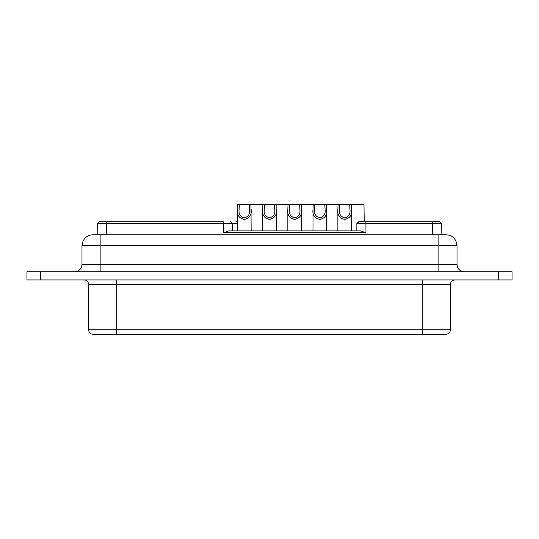 <?xml version="1.0" encoding="UTF-8"?>
<svg xmlns="http://www.w3.org/2000/svg" width="539" height="539" viewBox="0 0 539 539"><rect width="100%" height="100%" fill="white"/><g stroke="black" fill="none" stroke-linecap="round" stroke-linejoin="round"><path stroke-width="0.81" d="M299.691 204.665L289.618 204.665L289.389 209.556C288.823 213.949 290.582 216.712 294.658 217.85C298.727 216.712 300.486 213.949 299.92 209.556L299.691 204.665L314.769 204.665L314.54 209.556C313.981 213.949 315.733 216.712 319.809 217.85C323.885 216.712 325.637 213.949 325.078 209.556L324.842 204.665L338.054 204.665L337.879 209.556C337.192 215.007 339.462 218.302 344.69 219.427C349.919 218.295 352.189 215.007 351.502 209.556L351.502 230.908L353.955 230.908M355.753 230.908L356.858 230.908L356.858 223.645L365.941 223.624L365.941 232.707L223.368 232.707L228.799 230.908L360.51 230.908L365.941 232.707L362.673 232.707M338.054 204.665L339.651 204.665L339.422 209.556C338.863 213.949 340.614 216.712 344.69 217.85C348.767 216.712 350.518 213.949 349.959 209.556L349.723 204.665L363.993 204.665L364.216 221.825M351.502 209.556L351.32 204.665M313.172 204.665L312.997 209.556C312.31 215.007 314.581 218.302 319.809 219.427C325.037 218.295 327.308 215.007 326.621 209.556L326.439 204.665M276.312 230.908L276.136 204.665L289.618 204.665M40.573 279.943L26.95 279.943L26.95 271.771L498.427 271.771L498.427 279.943L40.573 279.943L40.573 271.771M356.858 223.645L358.671 221.825L439.898 221.825L441.717 223.624L441.832 234.809M498.427 271.771L512.05 271.771L512.05 279.943L498.427 279.943M288.021 204.665L287.846 209.556C287.152 215.007 289.423 218.302 294.658 219.427C299.886 218.295 302.157 215.007 301.463 209.556L301.288 204.665M324.842 204.665L314.769 204.665M262.688 230.908L262.688 209.556C262.001 215.007 264.272 218.302 269.507 219.427C274.728 218.295 276.999 215.007 276.312 209.556M251.154 230.908L250.979 204.665L262.864 204.665L262.688 209.556M232.45 230.908L232.45 223.645L237.537 223.645M312.997 230.908L312.997 209.556M326.621 230.908L326.621 209.556M116.761 334.335L116.761 329.794L88.612 329.794C88.881 332.556 90.39 334.065 93.153 334.335L422.239 334.335L422.239 279.943M287.846 230.908L287.846 209.556M301.463 230.908L301.463 209.556M446.016 234.809L92.984 234.809M349.723 204.665L339.651 204.665M274.769 209.556L274.533 204.665L264.467 204.665L264.231 209.556C263.672 213.949 265.424 216.712 269.5 217.85C273.576 216.712 275.328 213.949 274.769 209.556M262.864 204.665L264.467 204.665M274.533 204.665L276.136 204.665M237.537 230.908L237.537 209.556C236.843 215.007 239.121 218.302 244.349 219.427C249.577 218.295 251.848 215.007 251.154 209.556M239.309 204.665L239.08 209.556C238.514 213.949 240.273 216.712 244.349 217.85C248.418 216.712 250.177 213.949 249.611 209.556L249.382 204.665L237.712 204.665L237.537 209.556M249.382 204.665L250.979 204.665M337.879 230.908L337.879 209.556M235.812 221.825L238.097 221.825M97.438 223.624L106.365 223.624L106.365 221.825L99.102 221.825L97.283 223.624L97.168 234.809M106.365 221.825L223.368 221.825L223.368 223.624L232.45 223.645L230.631 221.825M450.388 329.794L116.761 329.794L116.761 284.484L450.388 284.484L450.388 329.794C450.119 332.556 448.61 334.065 445.847 334.335L422.239 334.335M232.45 223.624L223.368 223.624L223.368 232.707M235.812 232.707L239.08 232.707M249.611 232.707L251.518 232.707M262.055 232.707L264.231 232.707M274.769 232.707L276.945 232.707M287.482 232.707L289.389 232.707M299.92 232.707L301.827 232.707M312.364 232.707L314.54 232.707M325.078 232.707L326.984 232.707M337.515 232.707L339.422 232.707M349.959 232.707L352.135 232.707M438.861 234.809L438.861 245.71L457.018 245.71L457.018 264.508L438.861 264.508L438.861 245.71L100.139 245.71L100.139 264.508L81.982 264.508C81.551 268.921 79.125 271.339 74.712 271.771M438.861 271.771L438.861 264.508L100.139 264.508L100.139 271.771M378.378 223.624L369.296 223.645M106.25 234.809L106.365 223.624L223.368 223.624M432.75 234.809L432.635 223.624L441.562 223.624M365.941 221.825L365.941 223.624L432.635 223.624L432.635 221.825M100.139 234.809L100.139 245.71L81.982 245.71L81.982 264.508M116.761 279.943L116.761 284.484L88.612 284.484L88.612 329.794M457.018 264.508C457.449 268.921 459.875 271.339 464.288 271.771M457.018 245.71L455.947 240.994L454.626 238.892C452.41 236.244 449.573 234.883 446.124 234.809M81.982 245.71L83.053 240.994L84.374 238.892C86.59 236.244 89.427 234.883 92.876 234.809M88.612 284.484L88.396 283.116C87.641 281.115 86.2 280.058 84.071 279.943M450.388 284.484L450.604 283.116C451.359 281.115 452.8 280.058 454.929 279.943"/></g></svg>
